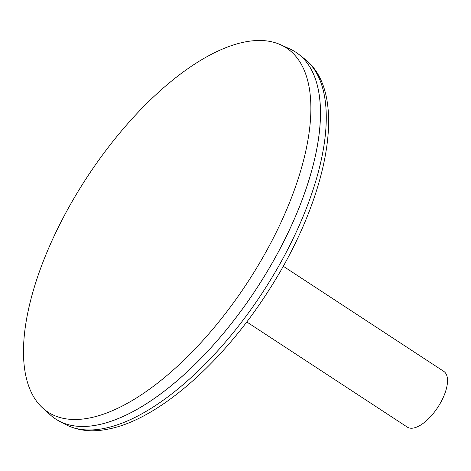 <?xml version="1.0" encoding="UTF-8"?>
<svg xmlns="http://www.w3.org/2000/svg" width="471" height="471" viewBox="0 0 471 471"><rect width="100%" height="100%" fill="white"/><g stroke="black" fill="none" stroke-linecap="round" stroke-linejoin="round"><path stroke-width="0.71" d="M246.757 321.94L407.297 427.097A33.3 14.683 -56.8 0 0 413.756 427.986A33.3 14.683 -56.8 0 0 441.303 401.404A33.3 14.683 -56.8 0 0 443.788 371.383L283.248 266.227M55.59 418.984A219.227 96.649 -56.8 0 0 58.946 420.974A219.227 96.649 -56.8 0 0 98.109 424.836A219.227 96.649 -56.8 0 0 277.413 253.686A219.227 96.649 -56.8 0 0 298.997 54.495A219.227 96.649 -56.8 0 0 295.835 52.204M110.791 421.339A219.198 96.637 -56.8 0 0 256.56 288.552A219.198 96.637 -56.8 0 0 320.045 101.871M42.673 407.998L50.285 414.88A219.227 96.649 -56.8 0 0 98.092 424.818A219.227 96.649 -56.8 0 0 282.871 243.266A219.227 96.649 -56.8 0 0 289.953 48.984L280.604 44.757A217.631 95.949 -56.8 0 0 86.917 177.432A217.631 95.949 -56.8 0 0 42.673 407.998A217.631 95.949 -56.8 0 0 90.132 417.859A217.631 95.949 -56.8 0 0 273.569 237.631A217.631 95.949 -56.8 0 0 280.604 44.757M104.603 428.339A218.544 96.349 -56.8 0 0 283.348 257.725A218.544 96.349 -56.8 0 0 304.867 59.152C349.305 93.452 328.181 198.597 268.299 291.113C222.595 362.758 158.221 419.443 108.701 428.999C92.446 432.407 78.068 430.906 65.563 424.489A218.544 96.349 -56.8 0 0 104.603 428.339M304.867 59.152L298.997 54.495M65.563 424.489L58.946 420.974"/></g></svg>
